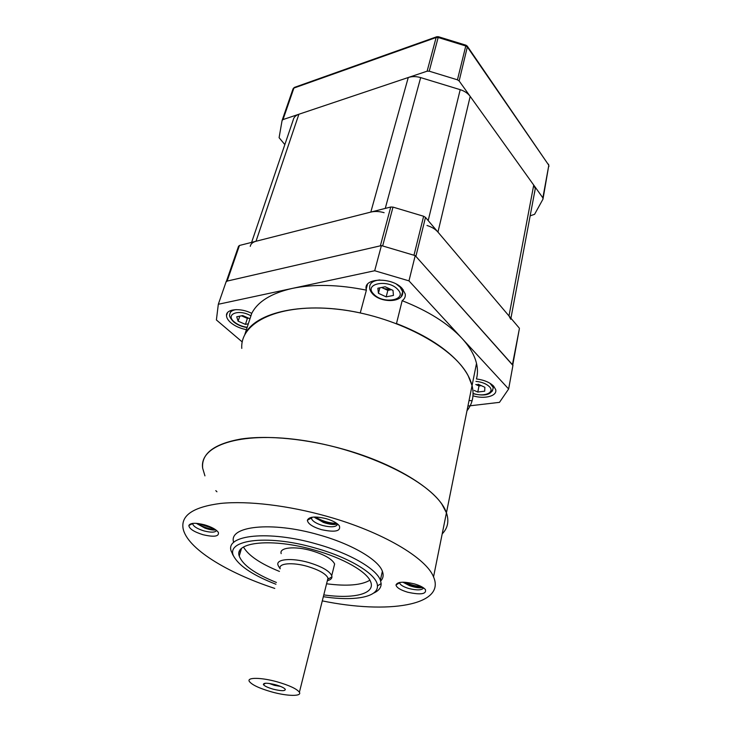 <?xml version="1.0" encoding="UTF-8"?>
<svg xmlns="http://www.w3.org/2000/svg" width="732" height="732" viewBox="0 0 732 732"><rect width="100%" height="100%" fill="white"/><g stroke="black" fill="none" stroke-linecap="round" stroke-linejoin="round"><path stroke-width="1.1" d="M530.16 215.839L534.589 214.311L542.998 199.113L542.87 197.85L459.138 80.959L457.445 79.815L429.217 71.187L427.122 71.178L283 119.581L282.076 120.533L279.093 137.68L284.84 144.597M548.945 166.429L548.524 164.197M457.445 79.815L465.964 45.192L438.367 36.71L429.217 71.187M512.72 365.195L415.886 256.365L425.493 217.395L423.636 216.26L393.002 207.11L382.653 245.952L413.973 255.248L423.636 216.26M512.427 364.692L519.308 329.08M226.417 281.262L238.522 246.318L239.446 245.476L227.13 281.097L380.356 245.833L390.751 207.019L393.002 207.11M227.13 281.097L226.197 281.893M390.751 207.019L239.446 245.476M519.134 327.927L425.493 217.395M534.561 192.8L535.266 188.655L533.729 185.095L470.191 96.395C467.904 93.303 464.573 91.061 460.208 89.67L420.662 77.601C416.243 76.311 412.107 76.284 408.264 77.51L298.885 114.247C295.655 115.391 293.752 117.33 293.175 120.066L251.616 242.383M384.108 212.683C379.313 211.31 374.885 211.109 370.822 212.079L256.008 241.267C252.641 242.182 250.728 243.875 250.262 246.355M510.735 319.253L508.987 315.95L437.956 232.099C435.375 229.153 431.724 226.947 426.985 225.474M469.038 400.523L472.094 400.743C473.403 396.003 473.384 390.943 472.048 385.554C470.026 377.511 465.03 369.257 457.061 360.803C443.025 346.227 422.831 333.81 396.488 323.553L402.161 300.687C404.64 298.903 405.665 296.652 405.217 293.916L402.234 288.545C392.334 276.961 363.392 277.657 366.165 289.158L366.384 290.156C338.477 284.519 313.753 283.943 292.205 288.426C271.279 293.248 257.792 301.566 251.735 313.378C240.608 307.532 225.941 308.895 226.49 315.556C226.563 317.871 227.981 320.232 230.745 322.647C234.981 326.133 240.206 328.467 246.419 329.656M473.073 395.838C484.666 399.443 497.641 395.975 495.665 389.543L493.652 386.148C489.754 382.342 484.026 379.945 476.45 378.966C477.776 374.098 477.795 368.91 476.514 363.411C474.556 355.203 469.669 346.803 461.846 338.221C448.048 323.443 428.156 310.935 402.161 300.687M251.735 313.378L244.781 334.643C255.075 311.951 304.805 300.788 360.263 312.93L366.384 290.156M476.761 364.545L476.285 364.536M408.968 280.868L374.692 270.739L218.319 304.265L226.28 281.289L381.409 245.586L415.209 255.614L408.968 280.868L508.639 388.985L499.48 402.353L467.931 406.04M218.319 304.265L216.398 319.957L242.246 341.954M508.639 388.985L512.958 365.277L415.209 255.614M374.692 270.739L381.409 245.586M322.29 600.881C387.137 614.294 446.218 605.712 433.536 576.898L446.438 512.821C449.238 521.092 447.828 528.111 442.192 533.893C447.828 528.111 449.238 521.092 446.438 512.821L442 504.412C425.063 478.472 360.995 448.396 300.147 440.014C239.218 431.432 198.958 445.788 202.682 468.288L204.942 475.864M466.97 410.798C472.634 403.561 474.327 395.143 472.048 385.554L468.251 375.909C453.382 346.392 394.338 315.245 337.022 309.178C279.642 302.874 239.986 322.062 241.77 348.386M215.803 490.65L216.937 491.776M327.259 581.062L328.009 578.051C325.859 573.787 318.987 569.899 307.413 566.385C292.324 562.002 278.078 563.32 280.2 568.636M278.663 566.458L278.014 565.095C275.644 559.102 291.638 557.574 308.611 562.505C321.613 566.449 329.318 570.832 331.733 575.654L331.953 576.825C331.907 578.646 330.37 579.945 327.341 580.741M323.343 596.69C353.84 601.411 378.261 597.275 377.438 585.902C377.62 574.94 350.445 557.766 315.272 548.039C265.442 533.527 222.546 540.353 234.643 557.802C240.682 567.071 254.443 575.892 275.927 584.237M233.069 555.213L231.138 550.94C225.227 534.918 268.681 530.059 316.526 543.977C349.512 553.136 376.367 568.801 380.375 580.147L381.152 583.587C381.235 587.65 378.691 590.834 373.53 593.149M273.127 689.151C267.793 687.604 264.554 686.094 263.401 684.594C263.337 682.736 267.4 682.791 275.571 684.759C280.987 686.332 284.236 687.86 285.315 689.352C285.242 691.173 281.18 691.109 273.127 689.151M269.23 683.45L274.317 685.326L280.53 686.406M271.599 691.886C287.237 696.297 302.234 696.608 299.397 692.243C296.844 688.876 289.442 685.408 277.199 681.849C261.251 677.356 246.647 677.219 249.292 681.373C251.854 684.832 259.293 688.336 271.599 691.886M333.755 567.529L334.634 564.024C332.264 559.111 324.615 554.682 311.686 550.739C294.822 545.816 278.865 547.509 281.18 553.621M323.791 594.896C353.529 599.206 375.708 593.917 370.685 581.858C367.199 571.884 343.436 558.104 314.348 550.034C272.313 537.819 233.901 541.918 239.245 556.055C242.603 565.003 254.992 573.806 276.412 582.462M243.5 547.051C248.358 555.533 260.336 563.649 279.441 571.418M380.686 581.016C383.22 578.317 383.778 575.077 382.378 571.289C378.435 559.77 351.735 543.986 318.905 534.854C271.27 520.974 227.899 526.152 233.691 542.412M407.697 592.225C400.459 590.029 396.561 587.622 395.985 584.996C397.375 581.73 403.506 581.364 414.367 583.889C419.939 585.527 423.627 587.439 425.438 589.617C426.564 594.164 420.653 595.034 407.697 592.225M399.635 582.462L399.727 583.303C400.761 585.271 403.835 587.018 408.959 588.546C417.103 590.495 421.989 590.285 423.608 587.924M321.284 529.611C312.5 526.866 307.861 523.746 307.367 520.26C308.941 516.609 315.236 516.078 326.243 518.686C332.776 520.644 337.159 523.032 339.392 525.851C340.966 531.304 334.936 532.557 321.284 529.611M311.658 517.295L311.558 518.796C312.765 521.385 316.434 523.609 322.565 525.485C331.45 527.589 336.482 527.113 337.644 524.048M203.02 534.717C193.898 531.835 189.176 528.76 188.856 525.475C190.329 522.822 195.563 522.611 204.567 524.835C211.74 527.013 216.343 529.547 218.365 532.448C219.207 536.519 214.092 537.279 203.02 534.717M192.8 523.38L192.754 524.121C193.779 526.647 197.549 528.925 204.063 530.929C211.081 532.686 215.254 532.53 216.581 530.48M337.324 523.792C334.661 525.073 330.004 524.615 323.352 522.428L314.238 517.03M215.812 529.877C213.405 530.361 209.782 529.776 204.951 528.12L196.295 523.343M422.922 587.457C420.04 588.272 415.584 587.677 409.563 585.682L402.884 582.196M433.536 576.898C426.216 557.967 382.269 531.789 327.268 516.426C288.326 505.409 247.819 500.661 220.698 503.415C193.431 506.937 180.895 515.282 183.073 528.431C186.779 548.158 226.783 572.763 274.775 588.418M476.514 363.411L446.438 512.821C439.822 491.959 397.732 464.527 344.552 449.53C306.9 438.752 267.473 434.982 240.764 439.044C213.863 443.967 201.172 453.712 202.682 468.288M239.401 551.516L240.306 552.431M421.275 586.524C415.913 586.213 410.46 584.786 404.924 582.251M422.593 587.265C416.334 587.192 409.902 585.509 403.305 582.196M336.702 523.334C329.574 523.279 322.428 521.175 315.263 517.012M336.711 524.094C329.418 524.085 322.117 521.916 314.806 517.597M214.165 528.797L198.445 523.554M215.464 529.629C209.233 529.117 203.002 527.031 196.762 523.38M326.573 583.788C347.05 586.414 361.489 585.216 369.898 580.202M248.029 317.917L241.807 315.748M248.596 318.164L247.389 318.402L241.487 315.812M248.331 323.809L245.43 324.377L238.12 321.183L236.71 316.782L242.685 315.574L249.978 318.768M247.389 318.402L245.43 324.377M239.794 316.16L238.12 321.183M481.089 385.572L475.8 384.492L479.002 385.929L477.795 392.05L474.162 390.421M481.244 385.636L479.002 385.929M478.042 384.199L484.868 387.265L484.694 391.181L477.795 392.05M381.582 287.475L387.841 290.375L391.419 289.662L383.989 288.591L381.985 287.392M386.176 296.863L378.426 293.285L377.868 288.225L385.151 286.752L392.983 290.384L393.441 295.444L386.176 296.863L387.841 290.375M379.862 287.822L378.426 293.285M436.556 36.82L294.694 87.3L293.898 88.069L283 119.581M282.186 120.204L292.974 89.057L293.898 88.069L436.135 37.506L436.83 36.719L438.367 36.71M542.87 197.85L548.817 165.267L543.117 198.418M427.122 71.178L436.135 37.506L438.193 37.506L465.827 45.988L467.474 47.141L548.817 165.267L467.464 46.409L459.138 80.959M467.263 46.107L465.964 45.192M256.008 241.267L298.885 114.247M370.822 212.079L408.264 77.51M385.261 208.41L420.662 77.601M428.183 220.57L460.208 89.67M437.956 232.099L470.191 96.395M508.987 315.95L533.729 185.095M250.92 315.867C239.126 308.648 224.596 314.193 234.304 321.943C237.836 324.816 242.127 326.591 247.187 327.286M247.105 327.552C241.825 326.774 237.305 324.862 233.563 321.824C230.168 318.127 228.906 315.702 229.775 314.54C229.885 311.869 232.007 310.231 236.134 309.618M473.54 393.532C484.053 397.284 495.39 392.572 489.388 386.688C486.304 383.733 481.83 381.967 475.965 381.381M489.983 383.266L493.267 387.567L492.343 391.135M397.732 289.442C388.079 278.553 362.834 283.833 373.796 294.2C383.239 304.695 408.191 299.983 397.732 289.442M372.615 293.907C370.52 291.464 369.541 289.415 369.669 287.74C369.413 283.257 372.808 280.658 379.844 279.944M396.524 284.236L400.139 287.164L402.682 291.748L401.273 296.442M294.374 87.419L293.157 88.618M512.748 365.039L519.418 328.458M510.927 318.237L535.266 188.655M367.473 284.318L366.165 289.158M227.442 312.747L226.49 315.556M328.201 579.058L331.953 576.825M377.438 585.902L381.152 583.587M265.533 683.231L263.401 684.594M299.397 692.243L328.009 578.051M331.733 575.654L334.634 564.024M241.441 548.588L239.245 556.055M380.375 580.147L382.378 571.289M399.608 582.727L395.985 584.996M311.457 517.972L307.367 520.26M192.763 523.508L188.856 525.475M311.969 517.24L311.558 518.796M193.001 523.362L192.754 524.121M399.919 582.416L399.727 583.303M234.643 557.802L232.602 554.435M280.155 568.819L278.581 566.33M231.193 310.368L230.589 312.143M493.551 386.048L493.267 387.567C492.114 394.511 485.526 396.579 473.485 393.779M403.195 289.68L402.682 291.748C404.137 302.517 381.738 303.57 372.67 293.971"/></g></svg>
